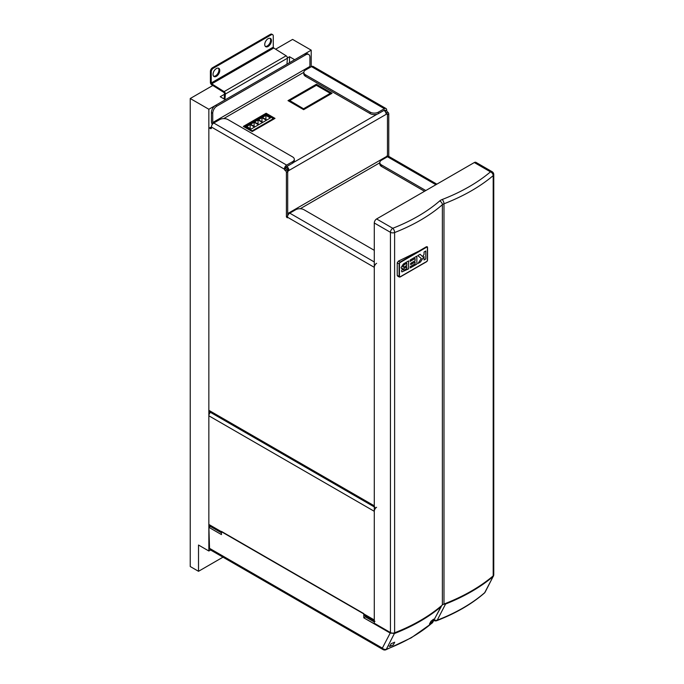 <?xml version="1.0" encoding="UTF-8"?>
<svg xmlns="http://www.w3.org/2000/svg" width="684" height="684" viewBox="0 0 684 684"><rect width="100%" height="100%" fill="white"/><g stroke="black" fill="none" stroke-linecap="round" stroke-linejoin="round"><path stroke-width="1.03" d="M374.969 621.457A3.292 1.898 120 0 1 374.285 619.952L374.285 511.307L208.851 415.795L208.851 524.44A3.292 1.898 -60 0 0 209.535 525.953L221.436 532.819M374.285 621.063L364.623 615.489A3.292 1.898 -60 0 1 363.948 613.984L221.257 531.605A3.292 1.898 120 0 0 221.436 532.528M208.851 415.795A3.292 1.898 -60 0 1 210.441 412.332M376.61 507.28A3.292 1.898 120 0 0 374.285 511.307M390.726 645.987A164.895 95.204 0 0 0 393.266 644.944L393.984 643.601M392.582 643.097L394.728 642.208A166.947 96.384 180 0 1 391.103 643.695L389.632 646.423L389.128 646.132M394.531 633.222L386.323 649.296A3.292 2.556 -152.4 0 1 382.356 648.116L390.196 633.068L363.803 617.832L363.734 613.565L221.419 531.4L221.462 534.597L208.902 527.338L209.535 548.337L382.356 648.116A3.292 1.898 120 0 0 383.04 649.578A3.292 3.292 0 0 0 385.853 649.8A3.292 1.479 69.1 0 0 386.323 649.296A163.399 94.341 0 0 0 411.708 637.326A163.399 94.341 0 0 0 432.45 622.671L441.308 606.486A175.369 101.249 180 0 1 420.173 621.252A175.369 101.249 180 0 1 394.608 633.452L390.196 633.068L394.531 633.222A175.241 101.172 0 0 0 420.087 621.029A175.241 101.172 0 0 0 441.206 606.272L441.667 605.579M374.285 621.953L365.29 616.848L365.29 615.891L367.402 617.088M432.023 621.953L433.494 619.217A166.947 96.384 180 0 1 430.92 621.311L429.458 624.047A164.895 95.204 0 0 0 432.023 621.953L429.458 624.047L430.92 621.311L433.494 619.217L432.023 621.953M385.853 649.8L411.246 637.821L432.126 623.064A3.292 2.24 48.9 0 0 432.45 622.671A3.292 2.497 28.8 0 0 432.844 622.166L441.206 606.272M432.844 622.166L432.844 622.166A3.292 3.292 0 0 1 432.126 623.064M208.902 527.338L210.424 526.458M383.04 649.578L210.244 549.816L209.535 548.337M363.803 617.832L390.299 632.888M365.29 616.848L363.905 617.652M394.728 642.208L393.266 644.944L389.632 646.431L390.128 645.499M287.562 216.221L286.399 216.888L286.399 172.419A1.462 0.846 -120 0 0 285.365 170.624A1.462 0.846 60 0 1 284.364 169.153L285.656 168.409A1.462 0.846 -120 0 0 286.656 169.88A1.462 0.846 60 0 1 287.69 171.675L287.69 215.811M209.15 128.173L210.45 127.429A1.462 0.846 60 0 1 211.176 127.498L209.885 128.241A1.462 0.846 -120 0 0 209.15 128.173A1.462 0.846 -120 0 0 208.851 128.84L208.851 410.306L374.285 505.818L374.285 267.333L287.434 217.187A3.292 1.898 -60 0 1 289.76 213.16L295.702 209.732A5.848 3.377 0 0 1 303.978 209.732L374.285 250.318M211.433 127.942A1.462 0.846 60 0 1 211.134 128.618A1.462 0.846 60 0 1 210.398 128.541L211.433 127.942L211.433 127.053A3.292 1.898 -60 0 1 213.759 123.017L219.709 119.589A5.848 3.377 0 0 1 227.977 119.589L292.598 156.901A5.848 3.377 0 0 1 294.317 159.287A5.848 3.377 0 0 1 292.598 161.672L286.656 165.109L213.759 123.017M210.398 128.541L209.885 128.241M286.399 216.888L287.28 217.82L287.434 217.187M374.969 507.323A3.292 1.898 -60 0 1 374.285 505.818M374.285 506.929L209.535 411.811A3.292 1.898 -60 0 1 208.851 410.306M284.347 168.828A3.292 1.898 -60 0 1 286.656 165.109M285.656 168.076A1.462 0.846 -60 0 1 286.656 166.597L292.598 163.168L292.598 161.672M294.317 159.287L294.317 160.774A5.848 3.377 180 0 1 292.598 163.168M376.61 263.306A3.292 1.898 120 0 0 374.285 267.333M436.871 184.158L389.111 156.585A3.292 1.898 -60 0 0 387.469 156.747L387.469 114.664A1.462 0.846 -120 0 0 386.434 112.877A1.462 0.846 60 0 1 385.4 111.082L386.691 110.038A3.292 1.898 120 0 0 386.007 108.534A3.292 1.898 120 0 0 384.365 108.696L378.423 112.125L378.423 113.621L384.365 110.184L385.4 110.782A1.462 0.846 120 0 0 385.092 110.115A1.462 0.846 120 0 0 384.365 110.184M386.691 110.338A1.462 0.846 -120 0 0 387.725 112.125A1.462 0.846 60 0 1 388.76 113.92L387.469 114.664M388.76 156.456L388.76 113.92M386.007 108.534L313.118 66.451A3.292 1.898 120 0 0 311.468 66.613L384.365 108.696M305.526 74.821L305.526 76.309L370.147 113.621L370.147 112.125L305.526 74.821A5.848 3.377 -0 0 1 303.816 72.427A5.848 3.377 -0 0 1 305.526 70.042L311.468 66.613M370.147 112.125A5.848 3.377 -0 0 0 378.423 112.125M305.526 76.309A5.848 3.377 180 0 1 303.816 73.923L303.816 72.427M378.423 113.621A5.848 3.377 180 0 1 370.147 113.621M435.905 184.714L387.469 156.747L381.518 160.184A5.848 3.377 -0 0 0 379.808 162.57A5.848 3.377 -0 0 0 381.518 164.955L425.824 190.537M381.518 164.955L381.518 166.451L424.533 191.281M381.518 166.451A5.848 3.377 180 0 1 379.808 164.066L379.808 162.57M410.135 261.365L410.135 260.031L416.864 256.149L416.864 264.118L410.314 267.906L410.314 266.572L415.094 263.819L415.094 262.075L410.665 264.631L410.665 263.306L415.094 260.749L415.094 258.501L410.135 261.365M400.234 276.763L426.602 261.544A1.094 0.633 120 0 0 427.38 260.202L427.38 247.668A1.094 0.633 120 0 0 427.149 247.163A1.094 0.633 120 0 0 426.602 247.215L400.234 262.442A1.094 0.633 120 0 0 399.456 263.785L399.456 276.319A1.094 0.633 120 0 0 399.687 276.823A1.094 0.633 120 0 0 400.234 276.763M424.037 254.414L424.037 252.011L425.807 250.985L425.807 258.962L424.037 259.98L424.037 256.551L420.438 262.058L417.967 263.485L421.318 258.475L417.796 255.611L420.104 254.277L422.567 256.603L424.037 254.414M405.578 262.665L408.63 260.903L408.63 268.872L401.918 271.907L401.465 271.009L402.705 268.555L401.559 268.547L401.106 267.555L403.389 263.981L405.578 262.665M426.602 247.215L400.234 262.442M399.456 263.785L399.456 276.319M399.636 276.789A1.094 0.633 -60 0 1 399.584 276.763A1.094 0.633 -60 0 1 399.353 276.259M399.353 263.725A1.094 0.633 -60 0 1 400.131 262.382M426.5 247.155A1.094 0.633 -60 0 1 427.047 247.104A1.094 0.633 -60 0 1 427.098 247.138M425.756 251.019L425.807 258.962M425.756 258.928L424.037 259.92M420.438 262.058L424.037 256.551M420.386 262.032L418.035 263.383M420.096 254.286L422.567 256.603M416.812 256.184L416.864 264.118M416.812 264.092L410.314 267.846M410.665 264.571L415.094 262.075M410.135 261.305L415.094 258.501M408.579 260.929L408.63 268.872M408.579 268.846L401.893 271.89M401.534 268.53L402.705 268.555M402.825 266.572L402.876 266.606C403.355 267.333 404.176 267.222 405.338 266.281L406.86 265.401L406.809 263.22L403.774 265.024L403.056 267.085M406.86 266.726L404.218 268.222L403.184 269.727L404.176 270.094L406.86 268.564L406.86 266.726L404.27 268.256L403.235 269.752L404.176 270.094M403.774 265.024L403.107 267.111M406.86 263.254L403.825 265.059M386.315 157.414A1.462 0.846 60 0 1 386.178 156.722L386.434 156.568A1.462 0.846 120 0 0 387.469 154.781L387.469 114.784A1.462 0.846 120 0 0 387.161 114.117A1.462 0.846 120 0 0 386.434 114.185L288.725 170.598A1.462 0.846 120 0 0 287.69 172.385L287.69 212.382A1.462 0.846 120 0 0 287.99 213.057A1.462 0.846 120 0 0 288.725 212.98L288.981 212.835A1.462 0.846 -120 0 0 289.161 213.596M287.032 170.179A1.462 0.846 -60 0 1 287.434 169.854L288.725 170.598M285.878 167.46L286.656 167.913A1.462 0.846 -120 0 1 287.69 169.7L287.434 169.854M275.011 118.392L266.119 113.253L243.333 126.412L252.225 131.542L275.011 118.392M332.039 93.272L316.384 84.235L287.99 100.633L303.645 109.671L332.039 93.272M310.177 67.357A1.462 0.846 60 0 1 309.92 66.433L212.733 122.547A1.462 0.846 -120 0 0 213.04 123.573M212.733 122.547L212.733 113.287L211.433 112.544L211.433 121.795A3.292 1.898 -120 0 0 212.322 124.428M211.433 112.544A5.848 3.377 -60 0 1 215.571 105.379L304.491 54.045A5.848 3.377 -60 0 1 307.415 53.754L308.706 54.498A5.848 3.377 120 0 1 309.92 57.182L309.92 66.433M308.706 54.498A5.848 3.377 120 0 0 305.782 54.788L304.491 54.045M215.571 105.379L216.862 106.131L305.782 54.788M216.862 106.131A5.848 3.377 120 0 0 212.733 113.287M383.998 110.398A3.292 1.898 60 0 1 386.178 114.339M287.69 169.7L288.981 170.453A3.292 1.898 -120 0 0 286.81 166.511M287.793 212.938A3.292 1.898 -120 0 0 288.409 214.443M316.384 85.269L316.384 84.235M252.225 131.542L252.225 130.832L244.983 126.651L266.119 114.45L266.119 113.253M316.384 85.312L289.751 100.565L289.64 101.583M289.751 100.565L303.645 108.833L289.64 100.753M303.747 108.653L330.278 93.332L330.381 94.23M303.645 109.671L303.645 108.833M255.021 126.831L250.575 124.266L254.097 122.222L258.543 124.796L255.021 126.831M262.895 122.282L258.449 119.717L261.981 117.674L266.427 120.247L262.895 122.282M252.225 130.832L273.361 118.631L273.361 119.349M266.119 114.45L273.361 118.631M265.914 115.399L270.36 117.973L266.837 120.008L262.391 117.434L265.914 115.399L265.914 119.478M258.039 119.948L262.485 122.522L258.962 124.556L254.516 121.991L258.039 119.948L258.039 124.026M250.164 124.497L254.61 127.07L251.079 129.105L246.633 126.54L250.164 124.497L250.164 128.575M244.983 127.369L244.983 126.651M261.981 117.674L261.981 121.752M254.097 122.222L254.097 126.301M493.155 576.501L485.11 592.156A3.292 2.522 -152.3 0 1 484.691 592.695L493.155 576.501A182.628 105.439 180 0 1 445.566 604.023L437.238 620.174A3.292 2.539 -152.8 0 1 434.178 619.738M390.444 632.563L390.444 232.312A3.292 1.898 120 0 1 392.77 228.276A172.18 99.402 0 0 0 439.632 200.985A9.14 5.275 180 0 1 442.155 199.523A3.292 1.496 68.9 0 1 443.984 203.789A182.628 105.439 180 0 0 493.19 175.626A3.292 1.898 180 0 0 493.762 174.548L493.762 574.808A3.292 1.898 180 0 1 493.19 575.877L493.19 175.626A3.292 2.223 -130.2 0 0 490.471 171.864L474.32 162.535L376.61 218.948L392.77 228.276A3.292 1.505 68.6 0 1 394.617 232.543L394.617 632.794A3.292 1.898 180 0 1 390.444 632.563L374.285 623.235L374.285 222.984A3.292 1.898 -60 0 1 376.61 218.948M474.32 162.535A3.292 1.898 -60 0 1 475.961 162.373L492.112 171.701A3.292 1.898 120 0 0 490.471 171.864A179.336 103.54 0 0 1 442.155 199.523M493.19 575.877A182.628 105.439 180 0 1 443.984 604.04A5.848 3.377 0 0 0 442.368 604.981A175.463 101.309 180 0 1 394.617 632.794M398.447 276.097L397.233 275.404L397.233 262.793L398.447 261.108L420.292 250.438A175.463 101.309 0 0 0 426.346 246.77L427.32 247.334M427.038 246.676L427.226 246.787A1.462 0.846 120 0 1 427.534 247.454L427.534 259.988A1.462 0.846 120 0 1 426.5 261.784L400.131 277.003L399.097 276.404L399.097 263.87L397.233 262.793M398.447 261.108L400.131 262.083L426.346 246.77M427.226 246.787A1.462 0.846 120 0 0 426.5 246.856M400.131 262.083L399.097 263.87M397.233 275.404L400.131 277.003M443.36 604.323L445.566 604.023M493.557 576.014L493.677 575.235M484.349 593.105A3.292 2.24 49 0 0 484.691 592.695A170.846 98.633 0 0 1 437.238 620.174A3.292 1.496 68.9 0 1 436.76 620.687C455.715 613.36 471.575 604.169 484.349 593.105L484.349 593.105A3.292 3.292 0 0 0 485.11 592.156M268.094 46.461A4.754 2.745 120 0 0 271.197 42.271A4.754 2.745 120 0 0 270.471 38.466A4.754 2.745 120 0 0 268.094 38.706A4.754 2.745 120 0 0 264.99 42.887A4.754 2.745 120 0 0 265.717 46.7A4.754 2.745 120 0 0 268.094 46.461M270.026 38.295A4.754 2.745 -60 0 1 270.248 42.177A4.754 2.745 -60 0 1 267.273 45.982A4.754 2.745 -60 0 1 265.341 46.401M216.4 76.309A4.754 2.745 120 0 0 219.504 72.119A4.754 2.745 120 0 0 218.777 68.315A4.754 2.745 120 0 0 216.4 68.554A4.754 2.745 120 0 0 213.297 72.735A4.754 2.745 120 0 0 214.024 76.548A4.754 2.745 120 0 0 216.4 76.309M218.324 68.135A4.754 2.745 -60 0 1 218.555 72.025A4.754 2.745 -60 0 1 215.571 75.83A4.754 2.745 -60 0 1 213.647 76.24M286.143 55.797L273.762 48.025L273.267 47.145L273.267 36.013A2.924 1.684 120 0 0 272.659 34.679A2.924 1.684 120 0 0 271.197 34.824L213.297 68.255A2.924 1.684 120 0 0 211.228 71.837L211.228 82.961L211.724 83.841L224.104 91.613L286.143 55.797A1.898 1.094 60 0 1 287.417 58.225L286.947 64.176M224.951 99.454L225.387 94.041A1.898 1.094 -120 0 0 224.104 91.613M224.121 98.975L224.557 93.477L224.07 92.545L211.689 84.773A1.898 1.094 -120 0 1 210.398 82.482L210.398 71.358A2.924 1.684 -60 0 1 212.468 67.776L213.297 68.255M271.197 34.824L270.368 34.345L212.468 67.776M270.368 34.345A2.924 1.684 -60 0 1 271.83 34.2L272.659 34.679M224.497 94.255L220.222 96.726L225.395 99.71L208.851 109.26L208.851 551.005L198.514 545.037L198.514 571.302L222.984 557.169M198.514 571.302L190.237 566.532L190.237 98.513L212.818 85.483M311.211 66.758L311.211 50.163L292.598 39.416L275.643 49.205M289.503 62.697L289.503 56.729L287.417 57.935M289.503 56.729L294.667 59.713L311.211 50.163M208.851 109.26L190.237 98.513M210.578 550.013L208.851 551.005M221.257 531.605L208.851 524.44M374.285 619.952L363.948 613.984M284.364 169.153L211.433 127.053M287.69 171.675L286.399 172.419M374.285 261.963L289.76 213.16M286.656 169.88L285.365 170.624M387.725 112.125L386.434 112.877M300.199 208.748L379.808 162.783M386.178 156.722L288.981 212.835M293.564 162.433L377.141 114.177M223.694 118.597L303.816 72.342M330.278 93.332L316.273 85.252M442.368 604.981L442.368 204.721A175.463 101.309 180 0 1 394.617 232.543A3.292 1.898 180 0 1 390.444 232.312L374.285 222.984M439.632 200.985A3.292 2.24 49 0 1 442.368 204.721A5.848 3.377 0 0 1 443.984 203.789L443.984 604.04M493.335 575.74A2.924 1.684 180 0 1 492.882 576.356A182.26 105.225 180 0 1 445.327 603.861A2.924 1.684 180 0 1 443.702 604.16M287.417 58.225L225.387 94.041M211.724 83.841L273.762 48.025M211.228 71.837L210.398 71.358M273.267 47.145L211.228 82.961M386.067 113.484L387.161 114.117M316.35 85.243L330.346 93.323M397.609 276.114L399.413 277.08M433.93 620.474A3.292 3.292 0 0 0 436.76 620.687M493.762 174.548A3.292 3.292 0 0 0 492.112 171.701"/></g></svg>
